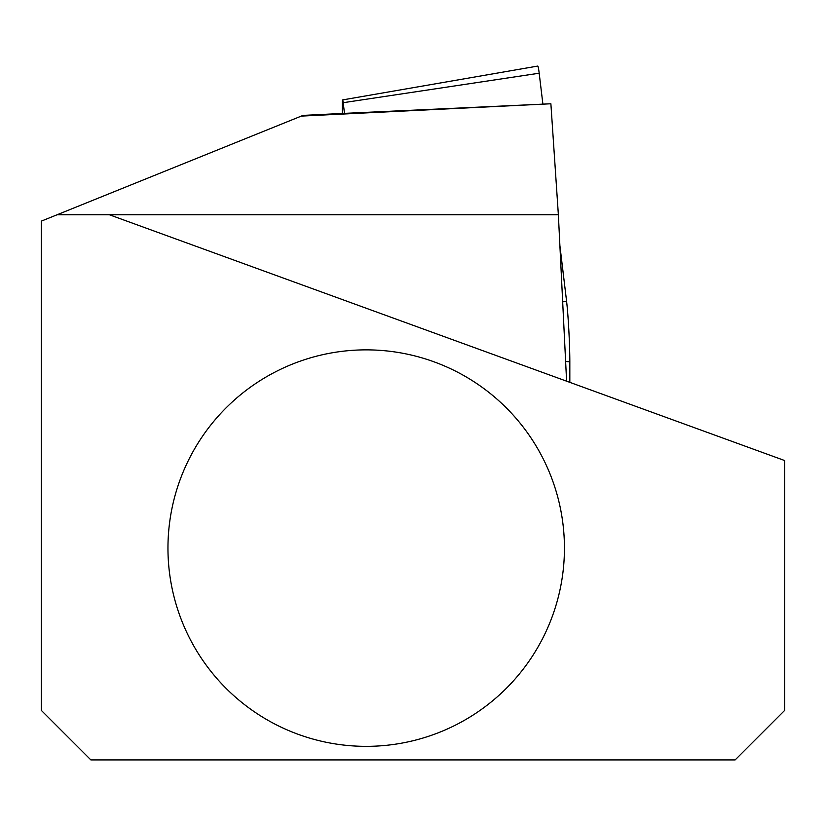 <?xml version="1.0" encoding="UTF-8"?>
<svg xmlns="http://www.w3.org/2000/svg" width="826" height="826" viewBox="0 0 826 826"><rect width="100%" height="100%" fill="white"/><g stroke="black" fill="none" stroke-linecap="round" stroke-linejoin="round"><path stroke-width="1.24" d="M559.883 245.529L566.584 301.294A39.648 1.951 87.2 0 1 567.059 305.723A39.648 1.951 87.2 0 1 569.826 361.726L569.826 382.345M342.315 113.451L342.315 104.458A15.487 0.764 87.2 0 1 342.625 99.915L537.695 66.08A39.648 1.951 87.2 0 1 539.182 73.215L542.878 103.962M342.625 99.915A15.487 0.764 87.2 0 1 343.203 102.703L344.483 113.358L550.88 103.766L301.294 116.105L41.3 221.141L41.3 710.36L90.86 759.92L735.14 759.92L784.7 710.36L784.7 460.557L109.383 214.76L57.097 214.76M368.055 349.873A198.24 198.24 0 0 0 167.967 546.244A198.24 198.24 0 0 0 364.338 746.343A198.24 198.24 0 0 0 564.426 549.971A198.24 198.24 0 0 0 368.055 349.873M344.008 113.368L303.039 115.392L344.008 113.368A49.56 2.447 87.2 0 1 344.019 113.368L344.483 113.358M550.88 103.766L558.366 214.76L109.383 214.76M566.595 381.168L558.366 214.76M303.039 115.392L301.294 116.105M562.671 301.882L566.584 301.294M565.624 361.571L569.826 361.726M343.203 102.703L539.182 73.215"/></g></svg>
